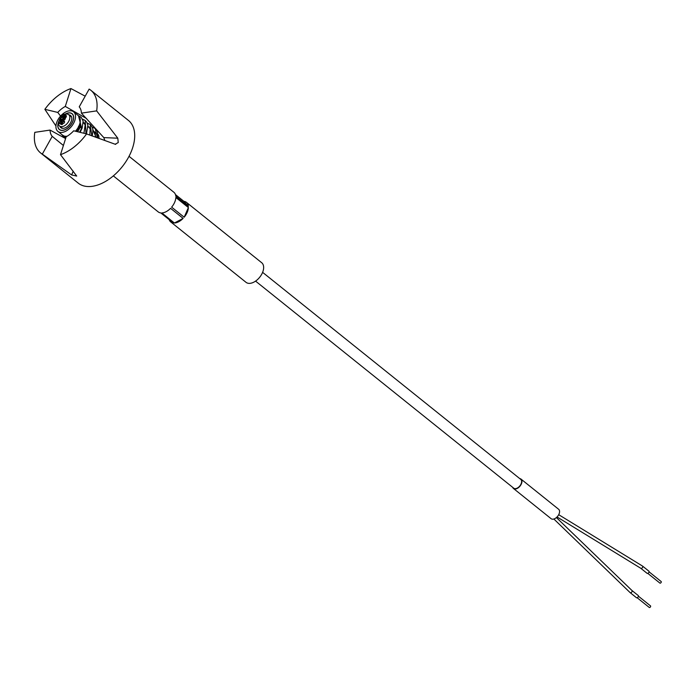 <?xml version="1.0" encoding="UTF-8"?>
<svg xmlns="http://www.w3.org/2000/svg" width="696" height="696" viewBox="0 0 696 696"><rect width="100%" height="100%" fill="white"/><g stroke="black" fill="none" stroke-linecap="round" stroke-linejoin="round"><path stroke-width="1.04" d="M170.572 208.33L183.118 218.387A12.554 7.517 128.7 0 1 174.409 223.007L161.872 212.95A12.554 7.517 -51.3 0 0 170.572 208.33M113.326 175.879L158.209 211.889A12.554 7.517 -51.3 0 0 160.785 212.915L173.321 222.981A12.554 7.517 128.7 0 1 170.746 221.946A12.554 7.517 128.7 0 1 169.189 219.658M170.746 221.946L246.001 282.306A12.554 7.517 -51.3 0 0 262.427 272.78A12.554 7.517 -51.3 0 0 261.705 262.731L186.458 202.371A12.554 7.517 128.7 0 1 188.372 206.355L175.827 196.298A12.554 7.517 -51.3 0 0 173.913 192.305L129.03 156.304M187.18 212.419A12.554 7.517 128.7 0 1 184.179 217.213L171.634 207.147A12.554 7.517 -51.3 0 0 174.635 202.353A12.554 7.517 -51.3 0 0 175.853 197.507L188.39 207.565A12.554 7.517 128.7 0 1 187.18 212.419M175.479 194.593L183.883 201.335A12.554 7.517 128.7 0 1 186.458 202.371M183.883 201.335L188.372 206.355M183.118 218.387L174.409 223.007M188.39 207.565L184.179 217.213M255.58 281.114L513.718 488.174A5.62 3.367 -51.3 0 0 521.078 483.911A5.62 3.367 -51.3 0 0 520.756 479.405L262.618 272.345M512.708 487.365A6.02 3.611 -51.3 0 0 513.465 488.488L551.093 518.677A6.02 3.611 -51.3 0 0 558.984 514.1A6.02 3.611 -51.3 0 0 558.636 509.272L521.008 479.092A6.02 3.611 -51.3 0 0 519.747 478.596M513.465 488.488A6.02 3.611 -51.3 0 0 521.356 483.92A6.02 3.611 -51.3 0 0 521.008 479.092M642.234 565.987A1.409 0.844 128.7 0 1 642.53 566.074A1.409 0.844 128.7 0 1 642.582 566.109A1.409 0.844 128.7 0 1 642.66 567.24A1.409 0.844 128.7 0 1 641.173 568.423A1.409 0.844 128.7 0 1 640.877 568.336A1.409 0.844 128.7 0 1 640.825 568.301M646.897 573.017A1.409 0.844 -51.3 0 0 647.089 573.33A1.409 0.844 -51.3 0 0 647.437 573.452A1.409 0.844 -51.3 0 0 648.803 572.521A1.409 0.844 -51.3 0 0 648.855 571.138L642.582 566.109M647.802 573.391L659.886 583.083A1 0.6 -51.3 0 0 661.139 581.517L649.063 571.825M631.933 590.469A1.409 0.844 128.7 0 1 631.968 590.504A1.409 0.844 128.7 0 1 632.02 591.6A1.409 0.844 128.7 0 1 630.176 592.661A1.409 0.844 128.7 0 1 630.141 592.635L553.859 519.007M630.176 592.661L636.448 597.699A1.409 0.844 -51.3 0 0 638.293 596.629A1.409 0.844 -51.3 0 0 638.206 595.506L631.951 590.486M637.162 597.751L649.246 607.443A1 0.6 -51.3 0 0 650.499 605.877L638.415 596.185M40.594 152.937L78.222 183.118A40.159 24.055 -51.3 0 0 130.796 152.624A40.159 24.055 -51.3 0 0 128.482 120.469L90.854 90.289A40.159 24.055 128.7 0 1 96.648 110.873L117.798 138.2L118.25 142.558L115.162 144.237L86.582 133.91A40.159 24.055 128.7 0 1 60.5 154.669L76.708 176.062L71.636 174.94L42.308 154.12A40.159 24.055 128.7 0 1 40.594 152.937A40.159 24.055 128.7 0 1 34.8 132.344L50.051 130.082L65.598 138.565M115.727 144.359L115.162 144.237M98.049 134.337A10.44 6.255 128.7 0 1 98.919 138.408M81.623 128.247L79.579 132.214M65.215 137.582L65.685 138.26L65.302 137.608M82.554 119.207L85.19 120.443L85.991 133.762M83.816 123.253L84.547 123.131M87.252 123.166L90.202 124.471L91.828 135.833M97.797 137.999L97.423 131.527L95.222 128.49L97.423 137.869M81.841 127.638L80.092 127.586M93.003 130.03L96.152 137.408M77.647 131.753L80.536 126.837L79.805 126.063L78.483 126.298M63.44 136.555L61.674 134.459M55.941 126.002L44.866 109.316A40.159 24.055 128.7 0 1 70.948 88.557L85.19 96.178M96.648 110.873L81.397 113.144A20.08 12.032 -51.3 0 0 79.231 106.853L89.14 89.105A40.159 24.055 128.7 0 1 90.854 90.289M70.948 88.557L65.293 106.436L86.6 118.564M65.293 106.436A20.08 12.032 -51.3 0 0 57.759 112.43L44.866 109.316M61.709 117.537L57.759 112.43M50.051 130.082A20.08 12.032 -51.3 0 0 52.217 136.364L42.308 154.12M63.406 145.473L52.217 136.364M60.5 154.669L66.155 136.79A20.08 12.032 -51.3 0 0 73.689 130.796L86.582 133.91M81.397 113.144L103.808 137.599L104.861 140.54M57.872 131.405A12.554 7.517 128.7 0 1 57.15 121.356A12.554 7.517 128.7 0 1 73.576 111.821A12.554 7.517 128.7 0 1 74.298 121.87A12.554 7.517 128.7 0 1 57.872 131.405L62.64 135.224A12.554 7.517 -51.3 0 0 67.19 136.19M75.429 131.213A12.554 7.517 -51.3 0 0 79.066 125.698A12.554 7.517 -51.3 0 0 78.343 115.649L73.576 111.821M64.867 114.301A10.162 6.09 128.7 0 1 72.079 113.683A10.162 6.09 128.7 0 1 72.671 121.826A10.162 6.09 128.7 0 1 59.369 129.534A10.162 6.09 128.7 0 1 58.681 121.643M64.919 114.37A10.04 6.012 128.7 0 1 72.01 113.779A10.04 6.012 128.7 0 1 72.584 121.817A10.04 6.012 128.7 0 1 59.438 129.447A10.04 6.012 128.7 0 1 58.577 122.113M69 114.892A7.795 4.663 128.7 0 1 70.601 115.536A7.795 4.663 128.7 0 1 71.044 121.774A7.795 4.663 128.7 0 1 60.848 127.69A7.795 4.663 128.7 0 1 59.873 126.263M64.946 114.414A7.291 4.367 128.7 0 1 68.713 114.666A7.291 4.367 128.7 0 1 69.139 120.504A7.291 4.367 128.7 0 1 59.595 126.037A7.291 4.367 128.7 0 1 58.803 121.208M63.693 116.98L62.692 116.45L61.996 117.015L62.701 116.571M64.815 119.703L66.32 115.988M59.421 120.034L59.377 119.86C58.681 122.305 58.681 123.409 59.386 123.183L63.005 119.912C64.815 120.782 60.221 125.367 59.386 123.183M60.839 122.252L62.17 120.808L60.422 122.313L60.274 119.929L59.386 119.99L60.456 120.399M62.327 124.541L61.387 124.497M59.212 120.121A7.291 4.367 128.7 0 1 61.683 116.589M63.936 115.127L62.692 116.45M59.578 119.79L61.996 117.015M61.318 117.433L63.249 117.494L63.832 116.624M60.604 120.173L62.179 119.416L64.015 116.754M59.995 119.155L61.927 119.216L60.5 120.043M62.179 119.416L63.501 117.694M79.805 126.063L76.525 131.483M65.989 137.321L62.144 134.833M78.509 115.788L81.406 127.359M71.636 174.94L73.211 171.199M117.798 138.2L103.808 137.599M65.111 114.901L66.251 115.597L62.762 118.651M64.102 116.963L65.059 114.64L64.11 116.867M62.779 116.389L63.875 115.092M63.214 121.626L61.361 123.175M63.406 120.66L64.223 120.886L60.596 124.158L60.126 123.523M642.53 566.074L558.697 514.683M640.842 568.327L647.089 573.33M640.877 568.336L557.044 516.954M631.968 590.504L556.4 517.554M86.469 133.884L87.87 125.184L86.791 122.279L85.19 120.443L82.519 119.12M83.259 122.218L85.164 124.897L83.929 133.267M92.246 135.99L93.003 129.978L92.133 126.889L90.202 124.471L87.104 123.044M84.347 122.922L83.546 123.035M87.748 125.941L90.167 128.864L89.836 135.102M95.222 128.49L92.124 127.072M89.366 126.95L88.557 127.064M92.759 129.961L95.222 133.023L95.352 137.121M65.85 137.756L64.606 137.329L62.135 134.824M78.491 115.771L81.188 117.267L83.146 121.147L82.154 128.099M80.101 132.344L82.145 128.116M80.292 120.434L80.101 126.246M59.438 129.447L60.169 130.03M72.01 113.779L72.732 114.37M83.276 122.827L85.556 124.654M87.766 126.42L90.576 128.682M92.777 130.448L95.596 132.701M97.797 134.467L98.432 134.981M62.449 128.334L59.595 126.037M66.251 115.597C66.607 116.841 65.581 117.894 63.171 118.746M65.059 114.64L63.571 114.005L62.248 115.118L61.674 117.215M64.249 117.206L65.05 116.206M63.049 116.232L63.841 115.24M63.379 121.774L61.613 123.27M62.17 120.808L60.422 122.313L60.569 120.338M60.039 122.017L60.839 120.504L63.005 119.912M71.566 116.954L68.713 114.666M64.406 119.712L63.023 118.72M63.301 116.336L63.997 115.458M64.284 118.381L66.285 116.98M65.146 116.084L65.076 115.997C64.658 116.893 63.997 117.372 63.084 117.424M61.335 122L62.144 121M64.223 120.886C65.18 122.644 63.971 123.74 60.596 124.158M61.335 119.825L60.561 120.347"/></g></svg>
